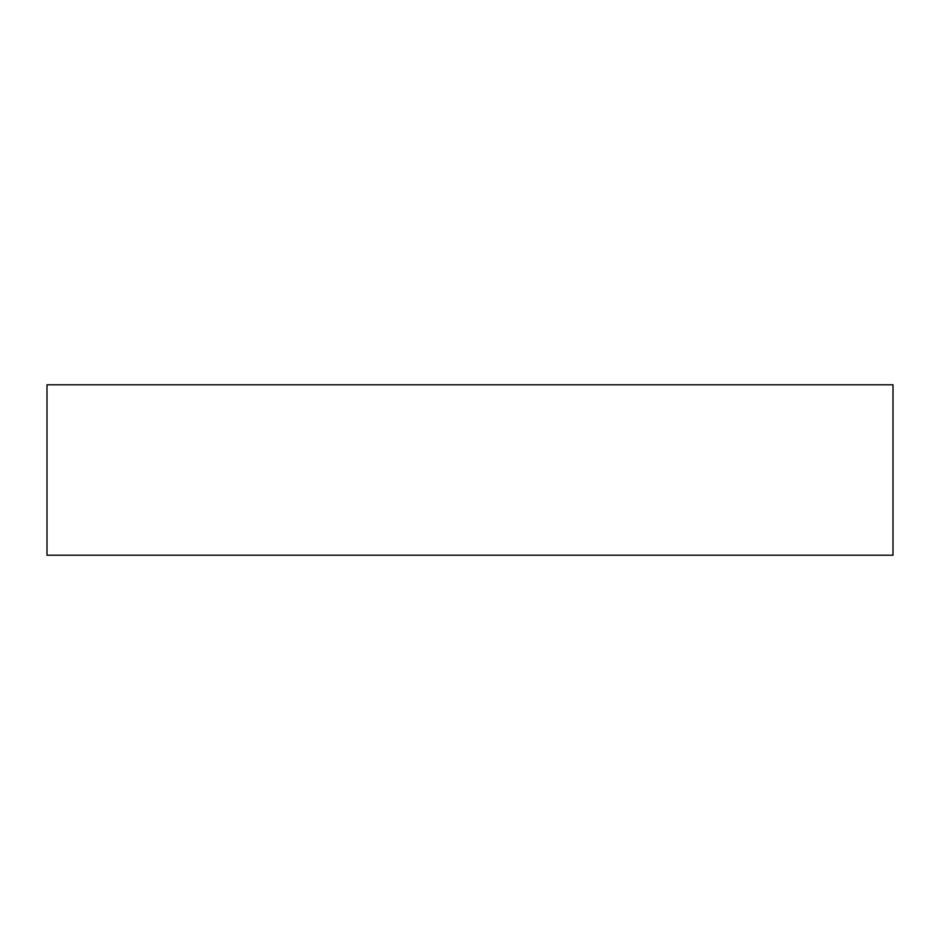 <?xml version="1.0" encoding="UTF-8"?>
<svg xmlns="http://www.w3.org/2000/svg" width="940" height="940" viewBox="0 0 940 940"><rect width="100%" height="100%" fill="white"/><g stroke="black" fill="none" stroke-linecap="round" stroke-linejoin="round"><path stroke-width="1.41" d="M893 384.801L893 555.199L47 555.199L47 384.801L893 384.801"/></g></svg>
